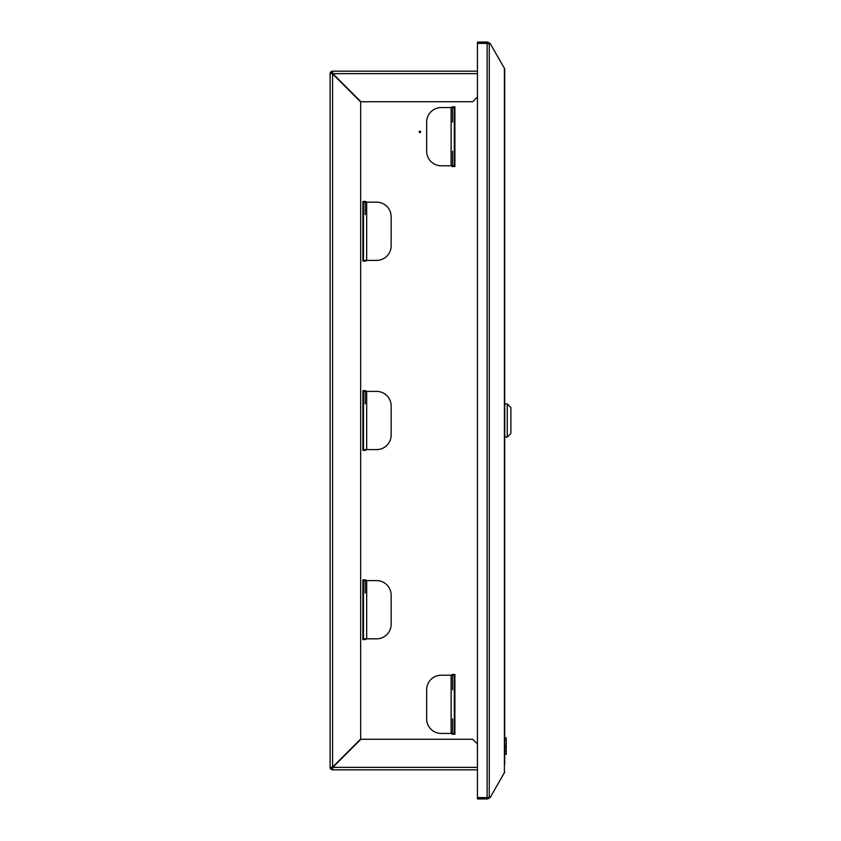 <?xml version="1.0" encoding="UTF-8"?>
<svg xmlns="http://www.w3.org/2000/svg" width="841" height="841" viewBox="0 0 841 841"><rect width="100%" height="100%" fill="white"/><g stroke="black" fill="none" stroke-linecap="round" stroke-linejoin="round"><path stroke-width="1.26" d="M489.914 43.417L487.696 42.05L477.488 42.05L477.488 43.07L487.696 43.07L487.696 42.05M488.957 43.795L487.696 43.07M488.957 797.205L487.696 797.93L487.696 798.95L489.914 797.583M487.696 798.95L477.488 798.95L477.488 797.93L487.696 797.93M477.446 71.17L332.584 71.17A2.47 2.47 0 0 0 330.114 73.64L330.114 767.36A2.47 2.47 0 0 0 332.584 769.83L477.446 769.83M477.446 96.988L472.695 101.74L360.936 101.74L332.847 73.64L332.584 72.189A1.451 1.451 0 0 0 331.133 73.64L332.584 73.903L360.673 101.992L360.673 739.008L332.584 767.097L331.133 767.36A1.451 1.451 0 0 0 332.584 768.811L332.847 767.36L360.936 739.26L472.695 739.26L477.446 744.012M331.133 767.36L332.584 767.097L332.584 73.903L331.133 73.64M332.584 72.189L332.847 73.64L477.446 73.64M332.584 768.811L332.847 767.36L477.446 767.36M363.491 612.774L362.902 612.774L362.902 639.559L362.902 579.88L365.814 579.88L365.814 580.605L365.814 579.88L362.902 579.88L362.902 606.666L363.491 606.666M365.814 639.559L365.814 638.834L365.814 639.559L362.902 639.559L365.814 639.559M363.491 423.559L362.902 423.559L362.902 450.334L362.902 390.666L365.814 390.666L365.814 391.391L365.814 390.666L362.902 390.666L362.902 417.441L363.491 417.441M365.814 450.334L365.814 449.609L365.814 450.334L362.902 450.334L365.814 450.334M454.319 675.218L454.319 674.493L451.985 674.493L451.985 675.218L451.985 674.493L454.897 674.493L454.897 734.172L451.985 734.172L454.319 734.172L454.319 733.447L441.22 733.447A14.56 14.56 0 0 1 426.66 718.887L426.66 689.778A14.56 14.56 0 0 1 441.22 675.218L454.319 675.218L454.319 733.447M451.985 733.447L451.985 734.172L451.985 733.447M363.491 234.334L362.902 234.334L362.902 261.12L362.902 201.441L365.814 201.441L365.814 202.166L365.814 201.441L362.902 201.441L362.902 228.226L363.491 228.226M365.814 261.12L365.814 260.395L365.814 261.12L362.902 261.12L365.814 261.12M454.319 107.553L454.319 106.828L451.985 106.828L451.985 107.553L451.985 106.828L454.897 106.828L454.897 166.507L451.985 166.507L454.319 166.507L454.319 165.782L441.22 165.782A14.56 14.56 0 0 1 426.66 151.222L426.66 122.113A14.56 14.56 0 0 1 441.22 107.553L454.319 107.553L454.319 165.782M451.985 165.782L451.985 166.507L451.985 165.782M489.262 43.417L489.262 797.583L477.446 797.583L477.446 43.417L490.156 43.417L504.632 68.762M489.262 797.583L490.156 797.583L504.632 772.248M452.574 122.113L452.574 107.553M452.574 689.778L452.574 675.218M419.922 132.594A0.725 0.725 0 0 1 419.186 131.869A0.725 0.725 0 0 1 419.922 131.133A0.725 0.725 0 0 1 420.647 131.869A0.725 0.725 0 0 1 419.922 132.594M504.716 69.456L504.39 772.932L504.39 68.068M452.574 718.887L452.574 733.447M363.491 580.605L376.589 580.605A14.56 14.56 0 0 1 391.149 595.165L391.149 624.274A14.56 14.56 0 0 1 376.589 638.834L363.491 638.834L363.491 580.605M365.236 592.979L365.236 580.605M452.574 151.222L452.574 165.782M363.491 391.391L376.589 391.391A14.56 14.56 0 0 1 391.149 405.94L391.149 435.06A14.56 14.56 0 0 1 376.589 449.609L363.491 449.609L363.491 391.391M365.236 403.764L365.236 391.391M363.491 202.166L376.589 202.166A14.56 14.56 0 0 1 391.149 216.726L391.149 245.835A14.56 14.56 0 0 1 376.589 260.395L363.491 260.395L363.491 202.166M365.236 214.539L365.236 202.166M504.716 77.109L504.716 763.891M504.716 764.248L504.779 763.723M504.779 77.277L504.716 76.752M507.249 437.089L510.886 433.451L510.886 407.549L507.249 403.911L507.249 437.089L505.063 437.089M504.779 437.236L504.779 403.764M504.779 737.862L506.229 737.862L506.229 751.623L504.779 751.633L506.229 751.623L506.229 754.209L504.779 754.24L506.229 754.335M506.229 740.311L504.779 740.311L506.229 740.311M506.229 747.271L504.779 747.271M506.229 745.547L504.779 745.547M506.229 749.867L504.779 749.867M506.229 754.293L504.779 754.293L506.229 754.293M487.118 43.417L487.118 797.583M451.112 733.447L451.112 675.218M366.687 580.605L366.687 638.834M451.112 165.782L451.112 107.553M366.687 391.391L366.687 449.609M366.687 202.166L366.687 260.395M505.063 403.911L507.249 403.911"/></g></svg>
